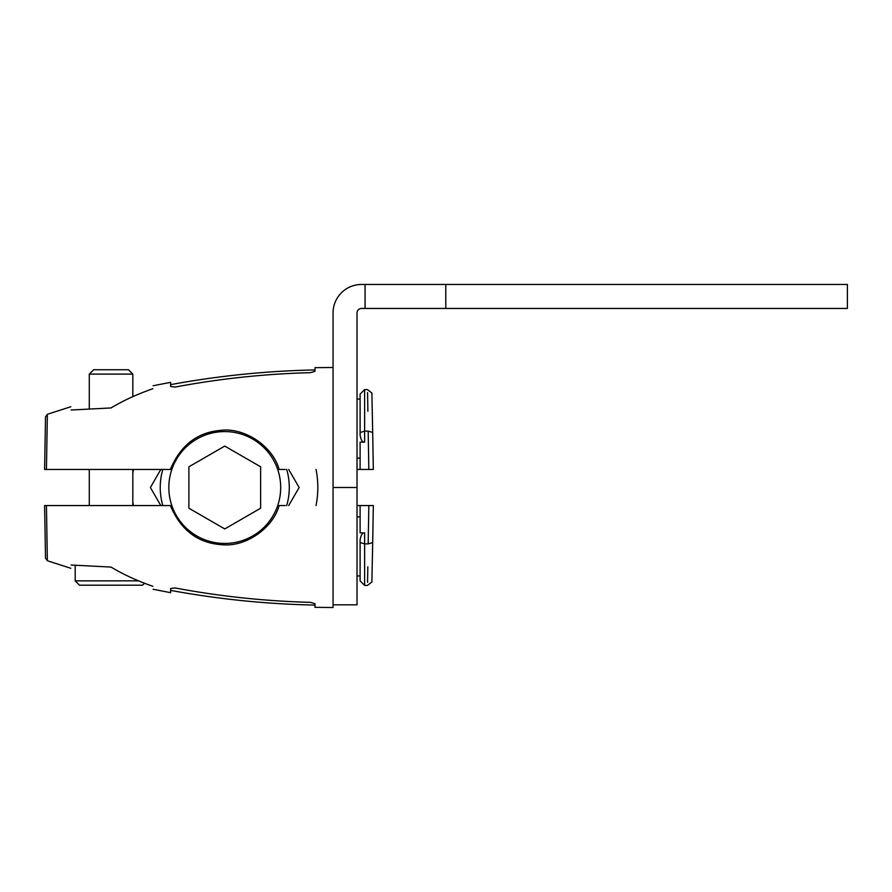 <?xml version="1.0" encoding="UTF-8"?>
<svg xmlns="http://www.w3.org/2000/svg" width="892" height="892" viewBox="0 0 892 892"><rect width="100%" height="100%" fill="white"/><g stroke="black" fill="none" stroke-linecap="round" stroke-linejoin="round"><path stroke-width="1.34" d="M45.157 437.359L44.6 469.46L45.514 416.843L44.6 469.46L46.429 469.46L47.365 414.334L46.429 469.46L170.372 469.46C180.485 445.231 197.4 432.185 221.116 430.323C244.375 427.458 272.662 445.888 279.14 469.46L285.295 469.46M357.023 469.46L373.335 469.46L372.689 432.419L373.335 469.46M357.023 516.892L360.112 516.892L360.112 532.87L364.627 532.87C362.52 532.546 361.015 534.865 360.112 539.861C361.015 534.865 362.52 532.546 364.627 532.87L364.627 543.886L360.112 542.514L360.112 580.904L364.627 585.42L364.627 543.886L368.173 543.886L372.689 542.592L373.335 505.552L357.023 505.552M285.295 505.552L279.14 505.552C272.84 528.32 246.025 546.673 223.19 544.789C198.526 543.652 180.92 530.584 170.372 505.552L44.6 505.552L45.514 558.169L44.6 505.552M372.689 432.419C371.808 381.854 371.808 381.854 372.689 432.419L368.173 431.137C367.303 376.446 367.303 376.446 368.173 431.137L368.831 469.46M368.173 431.137L364.627 431.137L364.627 442.142C362.52 442.477 361.015 440.157 360.112 435.162C361.015 440.157 362.52 442.477 364.627 442.142L360.112 442.142L360.112 469.46M357.023 458.12L360.112 458.12M364.627 389.603L364.627 431.137L360.112 432.508L360.112 394.108L364.627 389.603L367.504 389.603M367.56 392.513L367.872 411.223M360.112 435.162L360.112 432.508M333.05 487.511L357.023 487.511L357.023 312.958A4.516 4.516 0 0 1 361.539 308.454L847.4 308.454L847.4 284.47L361.539 284.47A28.488 28.488 0 0 0 333.05 312.958L333.05 607.53L314.999 607.341L314.999 603.694L310.483 602.356C264.589 601.13 219.477 596.324 175.133 587.951L170.617 588.497L170.617 592.678L153.123 589.266M71.115 410.008C70.736 405.648 70.736 405.648 71.115 410.008L111.065 407.945C123.018 400.709 136.955 394.297 152.867 388.711C153.212 384.764 153.212 384.764 152.867 388.711M333.05 367.493L314.999 367.671L314.999 371.317L310.483 372.655C264.589 373.882 219.477 378.687 175.133 387.072L170.617 386.515L170.617 382.345L153.123 385.745M162.812 469.46A64.525 64.525 0 0 0 162.812 505.552M280.69 487.511A55.928 55.928 0 0 0 224.762 431.583A55.928 55.928 0 0 0 168.833 487.511A55.928 55.928 0 0 0 224.762 543.44A55.928 55.928 0 0 0 280.69 487.511M286.711 505.552A64.525 64.525 0 0 0 286.711 469.46M46.429 505.552L47.365 560.689L46.429 505.552M71.115 565.015C70.736 569.364 70.736 569.364 71.115 565.015L111.065 567.078C123.018 574.314 136.955 580.725 152.867 586.312C153.212 590.248 153.212 590.248 152.867 586.312M357.023 487.511L357.023 604.821L333.05 604.821M138.494 580.848L75.196 580.848L75.196 565.55M75.196 580.848L79.544 585.197L142.575 585.197L144.515 583.268M89.289 505.552L89.289 469.46M132.83 505.552L132.83 469.46M224.762 446.089L188.892 466.795L188.892 508.217L224.762 528.934L260.631 508.217L260.631 466.795L224.762 446.089M89.289 408.179L89.289 374.105L93.638 369.745L128.481 369.745L132.83 374.105L89.289 374.105M132.83 396.628L132.83 374.105M360.112 516.892L360.112 505.552M373.335 505.552L372.689 542.793M372.6 547.666L372.488 554.177M368.831 505.552L368.173 543.886C367.303 598.577 367.303 598.577 368.173 543.886L372.689 542.592C371.808 593.158 371.808 593.158 372.689 542.592L372.633 542.815M360.112 542.514L360.112 539.861M367.816 566.833L367.56 582.309M160.805 505.552L150.391 487.511L160.805 469.46M288.707 469.46L299.132 487.511L288.707 505.552M316.047 505.552A93.058 93.058 0 0 0 316.047 469.46M133.465 469.46A93.058 93.058 0 0 0 132.83 473.039M132.83 501.973A93.058 93.058 0 0 0 133.465 505.552M365.073 284.47L365.073 308.454M445.788 284.47L445.788 308.454M357.023 399.081L360.112 399.081M367.448 389.603L371.886 393.015L372.711 433.479M45.514 416.798L47.399 414.267L70.836 406.741M45.514 558.225L47.399 560.756L70.836 568.282M314.999 605.088C266.474 604.096 218.35 599.201 170.617 590.381M314.999 369.935C266.474 370.916 218.35 375.822 170.617 384.642M357.023 575.942L360.112 575.942M364.627 585.42L367.504 585.42M367.448 585.42L371.886 582.008L372.711 541.533"/></g></svg>

